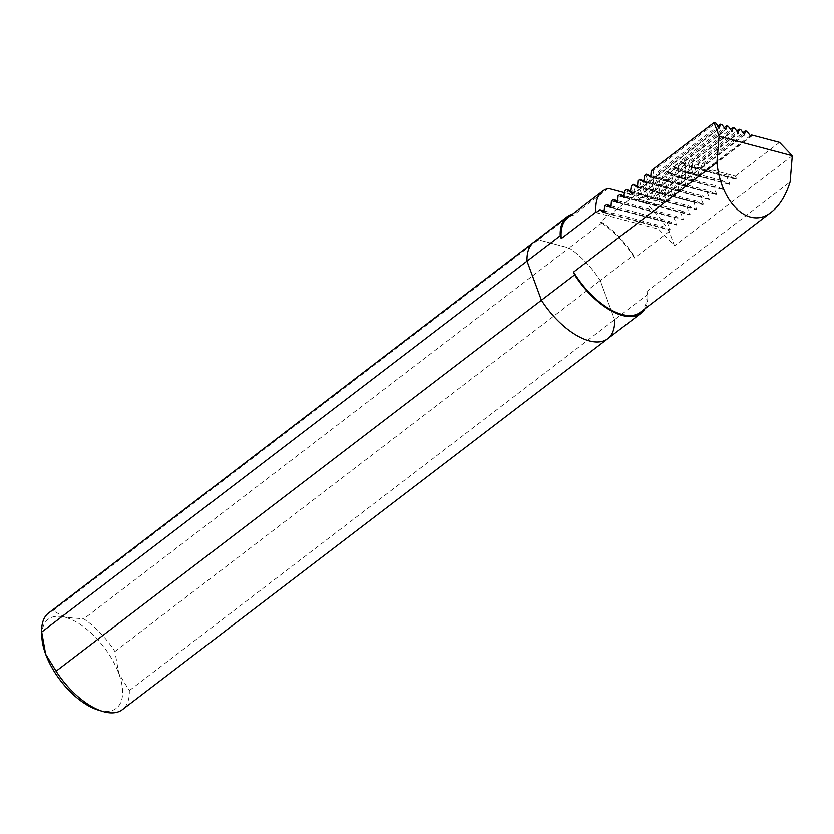 <?xml version="1.0" encoding="UTF-8"?>
<svg xmlns="http://www.w3.org/2000/svg" width="834" height="834" viewBox="0 0 834 834"><rect width="100%" height="100%" fill="white"/><g stroke="black" fill="none" stroke-linecap="round" stroke-linejoin="round"><path stroke-width="0.63" stroke-dasharray="4.17 3.13" d="M98.162 710.036A56.045 27.428 52.6 0 0 118.824 673.559A56.045 27.428 52.6 0 0 65.104 617.306A56.045 27.428 52.6 0 0 41.836 636.332M48.601 613.032A60.788 29.753 -127.4 0 1 53.011 610.707L65.104 617.306L83.775 618.88A60.788 29.753 -127.4 0 1 114.925 651.49L118.824 673.559L129.312 690.594A60.788 29.753 -127.4 0 1 122.431 709.619M53.011 610.707L538.326 239.785L569.09 247.948A60.788 29.753 -127.4 0 1 600.24 280.558L633.423 255.194A60.788 29.753 52.6 0 0 602.284 222.584L600.073 222L634.82 195.437A59.558 29.148 -127.4 0 1 669.202 231.445L674.487 245.811L658.579 229.152L662.332 226.285L669.692 230.069L603.795 212.576M114.925 651.49L600.24 280.558L614.627 319.672L600.24 280.558A60.788 29.753 52.6 0 0 569.09 247.948L83.775 618.88M607.746 338.698A60.788 29.753 52.6 0 0 614.627 319.672L129.312 690.594M697.547 169.125L695.858 168.677L693.304 174.306L699.08 175.838L697.547 169.125L699.34 167.759L705.21 171.147L699.434 169.615L697.651 167.311L699.34 167.759M695.858 168.677L697.651 167.311M631.265 197.96L630.712 197.387L628.346 198.356L629.555 197.085L631.265 197.96A59.871 44.129 104.9 0 1 628.815 198.492M630.785 197.835A59.871 44.129 104.9 0 1 628.346 198.356M637.52 199.628L636.967 199.055L634.601 200.024L635.81 198.742L637.52 199.628A59.871 44.129 104.9 0 1 635.081 200.15M637.04 199.493A59.871 44.129 104.9 0 1 634.601 200.024M643.785 201.286L643.222 200.713L640.856 201.682L642.076 200.4L643.785 201.286A59.871 44.129 104.9 0 1 641.336 201.807M643.306 201.161A59.871 44.129 104.9 0 1 640.856 201.682M740.769 129.656L697.933 162.401L696.244 161.952L693.679 167.571L738.695 133.169M696.244 161.952L736.724 131.001M689.603 167.019L687.049 172.638L693.179 167.957L691.396 165.653L693.085 166.102L691.292 167.467L689.603 167.019L691.396 165.653M682.973 172.096L680.408 177.715L686.538 173.034L684.756 170.73L686.445 171.178L684.651 172.544L682.973 172.096L684.756 170.73M596.216 212.597L658.579 229.152M624.562 192.717L634.82 195.437M533.916 242.1A60.788 29.753 -127.4 0 1 538.326 239.785L571.519 214.421M608.466 188.453L573.719 215.005A59.558 29.148 52.6 0 0 567.85 217.716M573.719 215.005L571.999 214.547M669.202 231.445L634.455 257.998A59.558 29.148 52.6 0 0 600.073 222M634.455 257.998L633.423 255.194M602.284 222.584L569.09 247.948L538.326 239.785M644.911 308.747A60.788 29.753 52.6 0 0 647.82 294.308L614.627 319.672M640.189 312.354A59.558 29.148 52.6 0 0 646.788 291.504L790.121 181.948M647.82 294.308L646.788 291.504M792.3 155.76L674.487 245.811M657.244 197.595L655.201 198.899L653.72 201.828L652.303 198.127L648.946 197.241L647.465 200.17L646.517 198.263L641.951 197.043L640.731 198.388L639.793 194.802L636.436 193.915L634.476 196.72L633.527 193.144L635.07 191.716L639.709 194.458L638.479 192.612L645.964 196.126L645.287 194.906L652.699 197.908L650.989 195.938L653.846 196.688L658.474 199.441L657.244 197.595L665.219 201.234L663.499 199.253L688.874 205.988L696.244 209.782L696.755 209.386L693.721 202.287L695.514 200.921L702.885 204.705L703.396 204.32L700.362 197.21L702.155 195.844L709.525 199.628L710.026 199.243L707.003 192.143L708.785 190.778L716.156 194.562L716.667 194.176L713.633 187.066L715.426 185.701L722.797 189.485L723.307 189.099L720.274 182L722.067 180.624L729.437 184.418L729.938 184.022L726.914 176.923L728.697 175.557L736.068 179.341L736.578 178.956L735.38 176.151L707.211 168.666L706.2 170.887L751.215 136.484M655.201 198.899L658.558 199.785L660.101 198.356M663.499 199.253L661.466 200.556L659.975 203.496L658.558 199.785M661.466 200.556L687.091 207.364L688.874 205.988M624.207 196.97L690.114 214.463L687.091 207.364M624.718 190.809L627.272 191.486L628.815 190.048M630.9 191.288L633.934 192.925L632.214 190.955L630.181 192.258L628.69 195.187L627.272 191.486M630.181 192.258L633.527 193.144M630.337 192.289L696.244 209.782M632.214 190.955L635.07 191.716M618.088 195.875L680.45 212.43L682.243 211.065L689.603 214.849L690.114 214.463M617.577 202.047L683.484 219.54L680.45 212.43M624.291 196.021L629.555 197.085M630.712 197.387L635.81 198.742M636.967 199.055L642.076 200.4M643.222 200.713L649.488 202.37L647.591 203.475L648.331 202.068M649.488 202.37L655.743 204.028L653.366 205.008L654.586 203.725M655.743 204.028L682.243 211.065M624.301 195.813L622.081 196.699L623.3 195.417M617.066 202.433L683.484 219.54M617.681 200.765L675.603 216.142L682.973 219.926M699.08 175.838L705.21 171.147M693.304 174.306L699.434 169.615M685.684 179.633L679.898 178.101L673.768 182.782L679.554 184.324L685.684 179.633L678.125 175.797L676.332 177.162L678.021 177.611L679.554 184.324M680.408 177.715L686.184 179.247L692.314 174.567L686.445 171.178M686.538 173.034L692.314 174.567M687.049 172.638L692.825 174.17L698.955 169.49L693.085 166.102M693.179 167.957L698.955 169.49M693.679 167.571L699.465 169.104L744.47 134.701M744.95 134.827L699.945 169.229L705.72 170.762L750.736 136.359M706.2 170.887L736.578 178.956M729.938 184.022L699.559 175.964L705.689 171.272L736.068 179.341M723.307 189.099L692.918 181.03L699.048 176.349L729.437 184.418M716.667 194.176L686.288 186.107L692.418 181.426L722.797 189.485M710.026 199.243L679.647 191.184L685.777 186.493L716.156 194.562M703.396 204.32L673.007 196.251L679.137 191.57L709.525 199.628M636.978 187.212L702.885 204.705M637.489 186.826L641.252 187.827L647.382 183.136L644.161 181.28M643.619 182.135L647.382 183.136M644.119 181.749L647.882 182.75L654.012 178.069L650.801 176.214M650.249 177.069L654.012 178.069M650.76 176.683L654.523 177.673L719.45 128.061M655.003 177.809L657.557 172.19L659.246 172.628L660.778 179.341L655.003 177.809L719.93 128.186M660.778 179.341L725.705 129.718M661.258 179.466L663.822 173.847L665.501 174.296L667.033 180.999L661.258 179.466L726.185 129.843M667.033 180.999L731.96 131.376M667.513 181.124L670.077 175.505L671.766 175.953L673.299 182.656L667.513 181.124L732.44 131.501M673.299 182.656L738.215 133.033M673.267 183.178L667.137 187.858L672.913 189.391L679.043 184.71L671.485 180.874L673.267 183.178L679.043 184.71M648.362 182.875L650.927 177.256L652.709 175.891L654.492 178.195L648.362 182.875L654.148 184.408L660.278 179.727L654.398 176.339L652.615 177.705L654.148 184.408M654.492 178.195L660.278 179.727M654.617 184.543L657.182 178.914L658.975 177.548L660.747 179.852L654.617 184.543L660.403 186.076L666.533 181.385L660.653 177.996L658.87 179.362L660.403 186.076M660.747 179.852L666.533 181.385M660.882 186.201L663.437 180.582L665.23 179.216L667.012 181.51L660.882 186.201L666.658 187.733L672.788 183.053L666.919 179.654L665.125 181.03L666.658 187.733M667.012 181.51L672.788 183.053M647.507 189.485L641.732 187.952L647.862 183.261L653.637 184.804L647.768 181.405L645.975 182.782L647.507 189.485L653.637 184.804M653.762 191.142L647.987 189.61L654.117 184.929L659.892 186.462L654.023 183.073L652.23 184.439L653.762 191.142L659.892 186.462M660.017 192.81L654.242 191.267L660.372 186.587L666.147 188.119L660.278 184.731L658.485 186.097L660.017 192.81L666.147 188.119M666.627 188.244L660.497 192.935L666.272 194.468L672.402 189.777L664.844 185.94L666.627 188.244L672.402 189.777M672.538 196.126L666.752 194.593L672.882 189.912L678.668 191.445L672.788 188.057L671.005 189.422L672.538 196.126L678.668 191.445M673.392 189.516L675.947 183.897L677.74 182.531L679.522 184.835L673.392 189.516L679.168 191.059L685.298 186.368L679.429 182.98L677.635 184.345L679.168 191.059M679.522 184.835L685.298 186.368M680.033 184.45L682.587 178.83L684.38 177.465L686.163 179.758L680.033 184.45L685.809 185.982L691.939 181.301L686.069 177.903L684.276 179.279L685.809 185.982M686.163 179.758L691.939 181.301M686.663 179.373L689.228 173.753L691.011 172.388L692.793 174.692L686.663 179.373L692.449 180.905L698.579 176.224L692.7 172.836L690.917 174.202L692.449 180.905M692.793 174.692L698.579 176.224M623.707 197.356L689.603 214.849M611.041 205.842L668.962 221.208L676.332 224.992L676.843 224.607L673.809 217.507L675.603 216.142M604.806 206.029L667.179 222.574L668.962 221.208M610.425 207.499L676.332 224.992M610.936 207.113L676.843 224.607M611.447 200.952L673.809 217.507M673.768 182.782L676.332 177.162M637.52 186.347L641.221 188.338L639.397 186.024L641.169 186.493L647.476 189.996L645.652 187.681L647.424 188.15L653.731 191.664L651.907 189.349L653.679 189.818L659.986 193.321L658.162 191.007L656.295 192.352L658.234 192.862L659.934 191.476L666.251 194.979L664.427 192.664L666.199 193.134L672.506 196.636L670.682 194.332L695.514 200.921M664.427 192.664L662.55 194.009L660.184 198.919L658.234 192.862M662.55 194.009L664.49 194.53L666.199 193.134M670.682 194.332L668.805 195.677L666.439 200.577L664.49 194.53M668.805 195.677L693.721 202.287M630.848 191.893L696.755 209.386M631.359 185.732L633.204 186.222L634.914 184.835M639.397 186.024L637.52 187.369L635.154 192.279L633.204 186.222M637.52 187.369L639.459 187.89L641.169 186.493M645.652 187.681L643.775 189.026L641.409 193.936L639.459 187.89M643.775 189.026L645.724 189.547L647.424 188.15M651.907 189.349L650.03 190.694L647.664 195.604L645.724 189.547M650.03 190.694L651.979 191.205L653.679 189.818M656.295 192.352L653.439 197.137L651.979 191.205M658.162 191.007L659.934 191.476M660.497 192.935L663.061 187.316L664.74 187.765L666.272 194.468M664.74 187.765L666.533 186.389M663.061 187.316L664.844 185.94M667.137 187.858L669.692 182.239L671.38 182.688L672.913 189.391M671.38 182.688L673.174 181.322M669.692 182.239L671.485 180.874M678.021 177.611L679.804 176.245M604.4 210.908L662.332 226.285M604.296 212.19L670.202 229.684L667.179 222.574M653.846 196.688L652.303 198.127M648.946 197.241L650.989 195.938M646.517 198.263L649.061 195.907M645.287 194.906L641.951 197.043M640.189 194.583A59.871 44.129 104.9 0 1 634.955 196.855M636.436 193.915L638.479 192.612M652.699 197.908A59.871 44.129 104.9 0 1 647.465 200.17M679.898 178.101L678.125 175.797M671.766 175.953L673.747 174.431L679.314 177.83L679.825 177.444L678.198 171.033L680.388 169.365L685.955 172.763L686.465 172.367L684.839 165.956L687.018 164.288L692.595 167.686L693.106 167.3L691.48 160.889L689.624 160.566L730.469 129.343M689.624 160.566L687.518 164.976L687.007 165.361L685.496 163.714L687.018 164.288M684.839 165.956L682.994 165.632L685.496 163.714M682.994 165.632L680.377 170.438L678.855 168.791L680.388 169.365M678.198 171.033L676.353 170.709L678.855 168.791M676.353 170.709L674.247 175.119L673.736 175.505L672.225 173.868L673.747 174.431M670.077 175.505L672.225 173.868M691.48 160.889L734.514 127.988M665.501 174.296L668.315 172.138L671.891 174.567L672.392 174.181L671.12 170L674.956 167.071L678.522 169.5L679.032 169.114L677.75 164.934L681.597 161.994L685.162 164.423L685.673 164.037L684.391 159.857L682.379 159.659L724.214 127.685M682.379 159.659L681.43 161.598L680.231 161.296L681.597 161.994M677.75 164.934L675.738 164.736L680.231 161.296M675.738 164.736L674.289 167.061L673.601 166.373L674.956 167.071M671.12 170L669.097 169.802L673.601 166.373M669.097 169.802L668.159 171.741L666.96 171.439L668.315 172.138M663.822 173.847L666.96 171.439M684.391 159.857L728.259 126.33M657.557 172.19L717.959 126.028M659.246 172.628L722.004 124.673M651.302 170.522L652.991 170.97L715.749 123.005M652.991 170.97L654.523 177.673M645.964 196.126A59.871 44.129 104.9 0 1 640.731 198.388M639.793 194.802L641.325 193.373M646.444 196.251A59.871 44.129 104.9 0 1 641.21 198.513M652.219 197.783A59.871 44.129 104.9 0 1 646.986 200.045M654.242 191.267L656.796 185.648L658.485 186.097M647.987 189.61L650.541 183.991L652.23 184.439M641.732 187.952L644.286 182.333L645.975 182.782M656.796 185.648L658.589 184.283L660.278 184.731M650.541 183.991L652.334 182.625L654.023 183.073M644.286 182.333L646.079 180.968L647.768 181.405M638.031 180.665L639.72 181.114L641.502 179.748M658.589 184.283L660.372 186.587M652.334 182.625L654.117 184.929M646.079 180.968L647.862 183.261M663.437 180.582L665.125 181.03M657.182 178.914L658.87 179.362M650.927 177.256L652.615 177.705M665.23 179.216L666.919 179.654M658.975 177.548L660.653 177.996M652.709 175.891L654.398 176.339M644.672 175.599L646.35 176.047L648.143 174.681M684.651 172.544L686.184 179.247M691.292 167.467L692.825 174.17M639.72 181.114L641.252 187.827M646.35 176.047L647.882 182.75M685.673 164.037A59.871 29.305 -127.4 0 1 681.43 161.598M685.162 164.423A59.871 29.305 -127.4 0 1 680.919 161.984M693.106 167.3A59.871 29.305 -127.4 0 1 687.518 164.976M692.595 167.686A59.871 29.305 -127.4 0 1 687.007 165.361M679.032 169.114A59.871 29.305 -127.4 0 1 674.789 166.664M678.522 169.5A59.871 29.305 -127.4 0 1 674.289 167.061M686.465 172.367A59.871 29.305 -127.4 0 1 680.878 170.042M685.955 172.763A59.871 29.305 -127.4 0 1 680.377 170.438M672.392 174.181A59.871 29.305 -127.4 0 1 668.159 171.741M671.891 174.567A59.871 29.305 -127.4 0 1 667.648 172.127M679.825 177.444A59.871 29.305 -127.4 0 1 674.247 175.119M679.314 177.83A59.871 29.305 -127.4 0 1 673.736 175.505M640.741 188.213A59.871 44.129 104.9 0 1 634.674 192.154M641.221 188.338A59.871 44.129 104.9 0 1 635.154 192.279M646.996 189.871A59.871 44.129 104.9 0 1 640.929 193.811M647.476 189.996A59.871 44.129 104.9 0 1 641.409 193.936M653.251 191.528A59.871 44.129 104.9 0 1 647.184 195.469M653.731 191.664A59.871 44.129 104.9 0 1 647.664 195.604M659.506 193.196A59.871 44.129 104.9 0 1 653.439 197.137M659.986 193.321A59.871 44.129 104.9 0 1 653.919 197.262M633.454 192.8A59.871 44.129 104.9 0 1 628.221 195.062M633.934 192.925A59.871 44.129 104.9 0 1 628.69 195.187M639.709 194.458A59.871 44.129 104.9 0 1 634.476 196.72M624.53 196.178A59.871 44.129 104.9 0 1 622.081 196.699M625.01 196.303A59.871 44.129 104.9 0 1 622.56 196.824M697.933 162.401L699.465 169.104M689.228 173.753L690.917 174.202M691.011 172.388L692.7 172.836M682.587 178.83L684.276 179.279M684.38 177.465L686.069 177.903M675.947 183.897L677.635 184.345M677.74 182.531L679.429 182.98M666.752 194.593L669.316 188.974L671.005 189.422M669.316 188.974L671.099 187.608L672.788 188.057M699.559 175.964L702.124 170.345L726.914 176.923M702.124 170.345L703.906 168.979L728.697 175.557M692.918 181.03L695.483 175.411L697.276 174.045L722.067 180.624M695.483 175.411L720.274 182M686.288 186.107L688.842 180.488L713.633 187.066M688.842 180.488L690.635 179.122L715.426 185.701M679.647 191.184L682.212 185.565L707.003 192.143M682.212 185.565L683.995 184.189L708.785 190.778M673.007 196.251L675.571 190.632L700.362 197.21M675.571 190.632L677.364 189.266L702.155 195.844M658.954 199.566A59.871 44.129 104.9 0 1 653.72 201.828M658.474 199.441A59.871 44.129 104.9 0 1 653.241 201.703M664.74 201.098A59.871 44.129 104.9 0 1 659.496 203.371M665.219 201.234A59.871 44.129 104.9 0 1 659.975 203.496M649.561 202.818A59.871 44.129 104.9 0 1 647.111 203.34M650.04 202.943A59.871 44.129 104.9 0 1 647.591 203.475M655.816 204.476A59.871 44.129 104.9 0 1 653.366 205.008M656.295 204.601A59.871 44.129 104.9 0 1 653.846 205.133M665.772 194.854A59.871 44.129 104.9 0 1 659.704 198.794M666.251 194.979A59.871 44.129 104.9 0 1 660.184 198.919M672.027 196.511A59.871 44.129 104.9 0 1 665.959 200.452M672.506 196.636A59.871 44.129 104.9 0 1 666.439 200.577M677.364 189.266L679.137 191.57M683.995 184.189L685.777 186.493M690.635 179.122L692.418 181.426M697.276 174.045L699.048 176.349M703.906 168.979L705.689 171.272M699.945 169.229L702.499 163.61L704.188 164.058L705.72 170.762M671.099 187.608L672.882 189.912M702.499 163.61L742.979 132.669M704.188 164.058L747.024 131.313M750.287 135.744L707.211 168.666M779.54 142.395L735.38 176.151"/><path stroke-width="1.25" d="M41.7 631.494L41.836 636.332A56.045 27.428 52.6 0 0 45.63 654.127A56.045 27.428 52.6 0 0 98.162 710.036L102.801 711.444A60.788 29.753 -127.4 0 1 56.107 671.172L45.63 654.127L41.721 632.057A60.788 29.753 -127.4 0 1 41.7 631.494A60.788 29.753 -127.4 0 1 48.601 613.032L533.916 242.1A60.788 29.753 52.6 0 0 527.036 261.125L41.721 632.057M614.627 319.672A60.788 29.753 -127.4 0 1 607.746 338.698L122.431 709.619A60.788 29.753 -127.4 0 1 102.801 711.444M538.326 239.785A60.788 29.753 52.6 0 0 533.916 242.1A60.788 29.753 -127.4 0 0 527.036 261.125L541.422 300.24L527.036 261.125L560.219 235.761L561.251 238.566L595.997 212.013L596.216 212.597L599.959 209.73L603.795 212.576L604.806 206.029L606.599 204.653L610.425 207.499L610.936 207.113L611.447 200.952L613.24 199.587L617.066 202.433L617.577 202.047L618.088 195.875L619.87 194.51L623.707 197.356L624.718 190.809L626.511 189.443L630.337 192.289L631.359 185.732L633.152 184.366L636.978 187.212L637.489 186.826L637.989 180.759L639.845 179.341L643.619 182.135L644.63 175.682L646.486 174.264L650.249 177.069L650.76 176.683L651.26 170.616L714.05 122.619L719.096 136.338L716.917 162.515C721.097 204.142 749.62 230.038 771.46 212.024C779.602 205.623 785.826 195.594 790.121 181.948L792.3 155.76L719.096 136.338M56.107 671.172L541.422 300.24A60.788 29.753 52.6 0 0 607.746 338.698A60.788 29.753 -127.4 0 1 541.422 300.24L574.616 274.876A60.788 29.753 52.6 0 0 640.929 313.334A60.788 29.753 52.6 0 0 644.911 308.747M714.05 122.619L715.749 123.005L719.45 128.061L720.315 124.224L722.004 124.673L725.705 129.718L726.57 125.882L728.259 126.33L731.96 131.376L732.825 127.539L734.514 127.988L738.215 133.033L739.08 129.207L740.769 129.656L744.47 134.701L745.346 130.865L747.024 131.313L750.736 136.359L751.361 134.92L750.287 135.744M736.724 131.001L739.08 129.207M595.997 212.013A59.558 29.148 -127.4 0 1 602.596 191.153A59.558 29.148 -127.4 0 1 608.466 188.453L624.562 192.717M571.999 214.547L571.519 214.421A60.788 29.753 52.6 0 0 567.11 216.736A60.788 29.753 52.6 0 0 560.219 235.761M602.596 191.153L567.85 217.716A59.558 29.148 52.6 0 0 561.251 238.566M574.616 274.876L573.584 272.072A59.558 29.148 52.6 0 0 640.189 312.354L771.46 212.024M716.917 162.515L573.584 272.072M626.511 189.443L630.9 191.288M619.87 194.51L624.53 196.178M613.24 199.587L617.681 200.765M606.599 204.653L611.041 205.842M633.152 184.366L637.52 186.347M599.959 209.73L604.4 210.908M751.361 134.92L779.54 142.395L792.3 155.76M730.469 129.343L732.825 127.539M724.214 127.685L726.57 125.882M717.959 126.028L720.315 124.224M651.26 170.616L714.06 122.556M637.989 180.759L639.824 179.3L644.161 181.28M644.63 175.682L646.454 174.233L650.801 176.214M742.979 132.669L745.346 130.865M567.11 216.736L533.916 242.1M640.929 313.334L607.746 338.698"/></g></svg>
